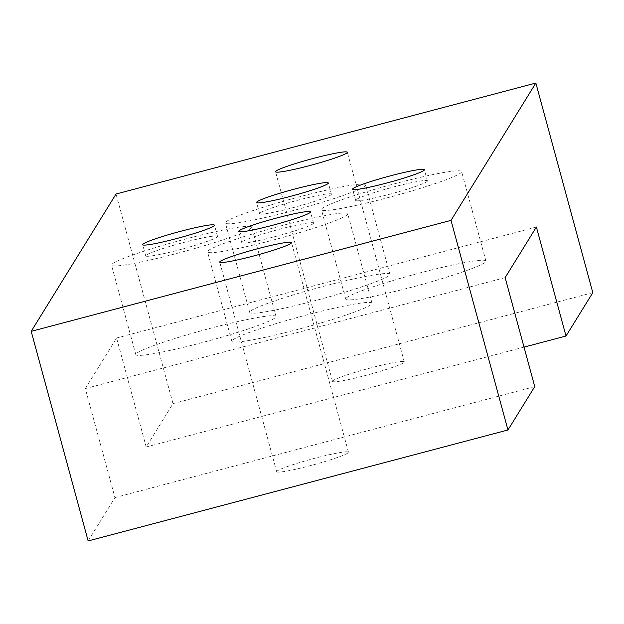 <?xml version="1.0" encoding="UTF-8"?>
<svg xmlns="http://www.w3.org/2000/svg" width="624" height="624" viewBox="0 0 624 624"><rect width="100%" height="100%" fill="white"/><g stroke="black" fill="none" stroke-linecap="round" stroke-linejoin="round"><path stroke-width="0.47" stroke-dasharray="3.12 2.34" d="M276.752 471.432A37.19 2.98 -15.2 0 0 276.689 471.713A37.19 2.98 -15.2 0 0 311.821 465.254A37.19 2.98 -15.2 0 0 348.395 452.494A37.19 2.98 -15.2 0 0 348.465 452.213A37.19 2.98 -15.2 0 0 313.326 458.671A37.19 2.98 -15.2 0 0 276.752 471.432M332.569 381.085A37.19 2.98 -15.2 0 0 332.506 381.365A37.19 2.98 -15.2 0 0 367.637 374.907A37.19 2.98 -15.2 0 0 404.219 362.146A37.19 2.98 -15.2 0 0 404.282 361.865A37.19 2.98 -15.2 0 0 369.143 368.324A37.19 2.98 -15.2 0 0 332.569 381.085M231.964 340.759A72.634 5.827 -15.2 0 0 231.839 341.305A72.634 5.827 -15.2 0 0 300.456 328.692A72.634 5.827 -15.2 0 0 371.896 303.771A72.634 5.827 -15.2 0 0 372.021 303.217A72.634 5.827 -15.2 0 0 303.404 315.83A72.634 5.827 -15.2 0 0 231.964 340.759M347.599 214.336A72.634 5.827 164.8 0 1 276.159 239.265A72.634 5.827 164.8 0 1 207.542 251.878A72.634 5.827 164.8 0 1 207.667 251.324A72.634 5.827 164.8 0 1 279.1 226.403A72.634 5.827 164.8 0 1 347.724 213.79A72.634 5.827 164.8 0 1 347.599 214.336M313.459 223.361A37.19 2.98 164.8 0 1 276.877 236.122A37.19 2.98 164.8 0 1 241.745 242.58A37.19 2.98 164.8 0 1 241.808 242.299A37.19 2.98 164.8 0 1 278.382 229.538A37.19 2.98 164.8 0 1 313.521 223.08A37.19 2.98 164.8 0 1 313.459 223.361M249.826 311.844A72.634 5.827 -15.2 0 0 249.701 312.398A72.634 5.827 -15.2 0 0 318.318 299.785A72.634 5.827 -15.2 0 0 389.758 274.856A72.634 5.827 -15.2 0 0 389.883 274.31A72.634 5.827 -15.2 0 0 321.259 286.923A72.634 5.827 -15.2 0 0 249.826 311.844M365.461 185.429A72.634 5.827 164.8 0 1 294.021 210.35A72.634 5.827 164.8 0 1 225.397 222.963A72.634 5.827 164.8 0 1 225.529 222.417A72.634 5.827 164.8 0 1 296.962 197.488A72.634 5.827 164.8 0 1 365.586 184.876A72.634 5.827 164.8 0 1 365.461 185.429M331.321 194.454A37.19 2.98 164.8 0 1 294.739 207.215A37.19 2.98 164.8 0 1 259.607 213.673A37.19 2.98 164.8 0 1 259.67 213.392A37.19 2.98 164.8 0 1 296.244 200.632A37.19 2.98 164.8 0 1 331.383 194.173A37.19 2.98 164.8 0 1 331.321 194.454M345.844 298.561A72.634 5.827 -15.2 0 0 345.719 299.114A72.634 5.827 -15.2 0 0 414.344 286.494A72.634 5.827 -15.2 0 0 485.784 261.573A72.634 5.827 -15.2 0 0 485.909 261.019A72.634 5.827 -15.2 0 0 417.284 273.64A72.634 5.827 -15.2 0 0 345.844 298.561M461.487 172.138A72.634 5.827 164.8 0 1 390.047 197.067A72.634 5.827 164.8 0 1 321.422 209.68A72.634 5.827 164.8 0 1 321.547 209.134A72.634 5.827 164.8 0 1 392.987 184.205A72.634 5.827 164.8 0 1 461.612 171.592A72.634 5.827 164.8 0 1 461.487 172.138M427.339 181.163A37.19 2.98 164.8 0 1 390.764 193.931A37.19 2.98 164.8 0 1 355.625 200.39A37.19 2.98 164.8 0 1 355.688 200.101A37.19 2.98 164.8 0 1 392.27 187.34A37.19 2.98 164.8 0 1 427.401 180.882A37.19 2.98 164.8 0 1 427.339 181.163M135.938 354.042A72.634 5.827 -15.2 0 0 135.814 354.596A72.634 5.827 -15.2 0 0 204.438 341.983A72.634 5.827 -15.2 0 0 275.878 317.054A72.634 5.827 -15.2 0 0 276.003 316.508A72.634 5.827 -15.2 0 0 207.379 329.121A72.634 5.827 -15.2 0 0 135.938 354.042M251.581 227.627A72.634 5.827 164.8 0 1 180.141 252.548A72.634 5.827 164.8 0 1 111.517 265.161A72.634 5.827 164.8 0 1 111.641 264.615A72.634 5.827 164.8 0 1 183.082 239.686A72.634 5.827 164.8 0 1 251.706 227.074A72.634 5.827 164.8 0 1 251.581 227.627M217.433 236.652A37.19 2.98 164.8 0 1 180.859 249.413A37.19 2.98 164.8 0 1 145.72 255.871A37.19 2.98 164.8 0 1 145.79 255.59A37.19 2.98 164.8 0 1 182.364 242.83A37.19 2.98 164.8 0 1 217.503 236.371A37.19 2.98 164.8 0 1 217.433 236.652M88.148 540.946L114.941 497.578L85.324 388.588L116.587 337.997L146.195 446.987L172.988 403.627L116.041 194.017M534.752 386.615L114.941 497.578M505.136 277.625L85.324 388.588M536.39 227.027L116.587 337.997M524.02 347.123L146.195 446.987M592.8 292.656L172.988 403.627M276.689 471.713L219.742 262.103M332.506 381.365L275.558 171.764M231.839 341.305L207.542 251.878M241.745 242.58L238.703 231.403M249.701 312.398L225.397 222.963M259.607 213.673L256.565 202.496M345.719 299.114L321.422 209.68M355.625 200.39L352.591 189.205M135.814 354.596L111.517 265.161M145.72 255.871L142.685 244.694M217.503 236.371L214.461 225.186M276.003 316.508L251.706 227.074M427.401 180.882L424.367 169.705M485.909 261.019L461.612 171.592M331.383 194.173L328.341 182.996M389.883 274.31L365.586 184.876M313.521 223.08L310.487 211.903M372.021 303.217L347.724 213.79M404.282 361.865L347.334 152.264M348.465 452.213L291.517 242.603"/><path stroke-width="0.94" d="M291.447 242.884A37.19 2.98 164.8 0 1 254.873 255.645A37.19 2.98 164.8 0 1 219.742 262.103A37.19 2.98 164.8 0 1 219.804 261.823A37.19 2.98 164.8 0 1 256.378 249.062A37.19 2.98 164.8 0 1 291.517 242.603A37.19 2.98 164.8 0 1 291.447 242.884M347.264 152.545A37.19 2.98 164.8 0 1 310.69 165.305A37.19 2.98 164.8 0 1 275.558 171.764A37.19 2.98 164.8 0 1 275.621 171.483A37.19 2.98 164.8 0 1 312.195 158.722A37.19 2.98 164.8 0 1 347.334 152.264A37.19 2.98 164.8 0 1 347.264 152.545M310.417 212.183A37.19 2.98 164.8 0 1 273.842 224.944A37.19 2.98 164.8 0 1 238.703 231.403A37.19 2.98 164.8 0 1 238.774 231.122A37.19 2.98 164.8 0 1 275.348 218.361A37.19 2.98 164.8 0 1 310.487 211.903A37.19 2.98 164.8 0 1 310.417 212.183M328.279 183.277A37.19 2.98 164.8 0 1 291.704 196.037A37.19 2.98 164.8 0 1 256.565 202.496A37.19 2.98 164.8 0 1 256.636 202.215A37.19 2.98 164.8 0 1 293.21 189.454A37.19 2.98 164.8 0 1 328.341 182.996A37.19 2.98 164.8 0 1 328.279 183.277M424.304 169.985A37.19 2.98 164.8 0 1 387.722 182.746A37.19 2.98 164.8 0 1 352.591 189.205A37.19 2.98 164.8 0 1 352.654 188.924A37.19 2.98 164.8 0 1 389.228 176.163A37.19 2.98 164.8 0 1 424.367 169.705A37.19 2.98 164.8 0 1 424.304 169.985M214.399 225.467A37.19 2.98 164.8 0 1 177.824 238.235A37.19 2.98 164.8 0 1 142.685 244.694A37.19 2.98 164.8 0 1 142.748 244.405A37.19 2.98 164.8 0 1 179.33 231.644A37.19 2.98 164.8 0 1 214.461 225.186A37.19 2.98 164.8 0 1 214.399 225.467M566.007 336.024L536.39 227.027L505.136 277.625L534.752 386.615L507.959 429.983L88.148 540.946L31.2 331.344L116.041 194.017L535.852 83.054L592.8 292.656L566.007 336.024L524.02 347.123M507.959 429.983L451.012 220.373L31.2 331.344M451.012 220.373L535.852 83.054"/></g></svg>
